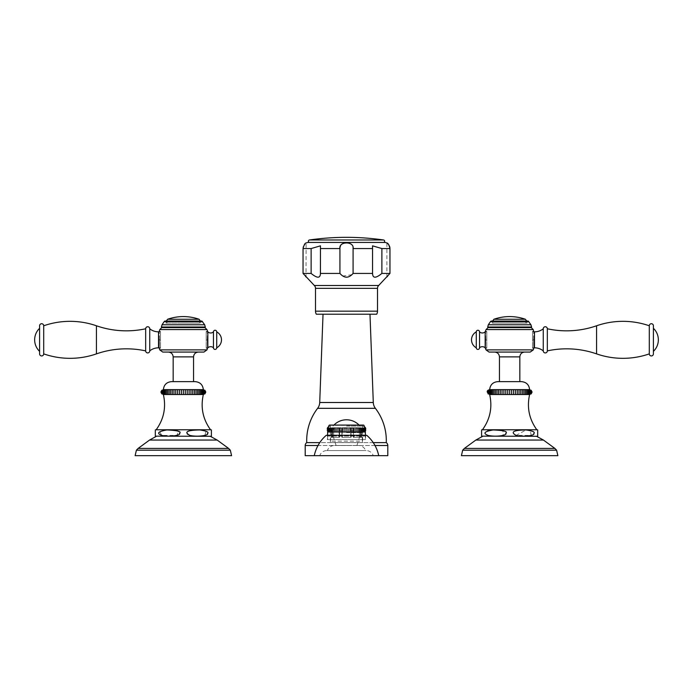 <?xml version="1.0" encoding="UTF-8"?>
<svg xmlns="http://www.w3.org/2000/svg" width="693" height="693" viewBox="0 0 693 693"><rect width="100%" height="100%" fill="white"/><g stroke="black" fill="none" stroke-linecap="round" stroke-linejoin="round"><path stroke-width="0.52" stroke-dasharray="3.46 2.6" d="M354.885 431.289L354.885 427.425M346.5 426.091L362.612 426.091L346.5 426.091M346.5 432.623L362.612 432.623L346.5 432.623M346.5 431.289L346.5 427.425M347.47 431.289L347.47 427.425M349.385 431.289L349.385 427.425M351.273 431.289L351.273 427.425M353.118 431.289L353.118 427.425M356.566 431.289L356.566 427.425M358.134 431.289L358.134 427.425M359.58 431.289L359.58 427.425M360.897 431.289L360.897 427.425M362.049 431.289L362.049 427.425M363.045 431.289L363.045 427.425M363.86 431.289L363.86 427.425M365.22 429.859L364.492 431.289L364.83 427.867M365.237 431.289L365.237 427.425L365.341 431.141L362.612 432.623M365.081 431.289L365.081 427.425M364.735 431.289L364.735 427.425M364.197 431.289L364.197 427.425M363.47 431.289L363.47 427.425M362.56 431.289L362.56 427.425M361.486 431.289L361.486 427.425M360.247 431.289L360.247 427.425M358.87 431.289L358.87 427.425M357.354 431.289L357.354 427.425M355.726 431.289L355.726 427.425M354.002 431.289L354.002 427.425M352.191 431.289L352.191 427.425M350.329 431.289L350.329 427.425M348.423 431.289L348.423 427.425M344.577 431.289L344.577 427.425M342.663 431.289L342.663 427.425M340.8 431.289L340.8 427.425M338.998 431.289L338.998 427.425M337.266 431.289L337.266 427.425M335.637 431.289L335.637 427.425M334.13 431.289L334.13 427.425M332.744 431.289L332.744 427.425M331.505 431.289L331.505 427.425M330.431 431.289L330.431 427.425M329.521 431.289L329.521 427.425M328.803 431.289L328.803 427.425M328.257 431.289L328.257 427.425M327.91 431.289L327.91 427.425M327.763 431.289L327.763 427.425L327.659 431.141L330.388 432.623M328.17 427.867L328.508 431.289L327.78 429.851M329.14 431.289L329.14 427.425M329.955 431.289L329.955 427.425M330.951 431.289L330.951 427.425M332.112 431.289L332.112 427.425M333.42 431.289L333.42 427.425M334.875 431.289L334.875 427.425M336.443 431.289L336.443 427.425M338.123 431.289L338.123 427.425M339.891 431.289L339.891 427.425M341.727 431.289L341.727 427.425M343.615 431.289L343.615 427.425M345.538 431.289L345.538 427.425M346.5 445.469L336.062 445.469L346.5 445.469M334.58 445.469L358.42 445.469L334.58 445.469A7.623 7.623 0 0 0 327.382 450.563L365.618 450.563A7.623 7.623 0 0 0 358.42 445.469M327.382 450.563L365.618 450.563M326.94 450.563L366.06 450.563L326.94 450.563A7.623 7.623 0 0 0 319.742 455.665L373.258 455.665A7.623 7.623 0 0 0 366.06 450.563M319.742 455.665L373.258 455.665L319.742 455.665M327.815 427.425L327.815 431.289M328.066 427.425L328.066 431.289M328.508 427.425L328.508 431.289M364.492 427.425L364.492 431.289M364.942 427.425L364.942 431.289M365.185 427.425L365.185 431.289M330.7 437.352L339.076 437.352L339.076 430.829L341.883 430.829L341.883 437.352L351.117 437.352L350.762 427.763L350.762 437.352L350.97 427.763L353.681 427.763L342.238 427.763L342.238 437.352L350.762 437.352L341.883 437.352L342.238 427.763L350.97 427.763L351.117 430.829L353.924 430.829L353.343 427.763L359.372 427.763L353.343 427.763L353.924 430.829L351.117 430.829L351.117 437.352L341.883 437.352L341.883 430.829L339.076 430.829L339.319 427.763L333.628 427.763L339.657 427.763L339.076 437.352L332.545 437.352L332.545 430.829L331.384 430.829L331.878 427.763L332.995 427.763L331.878 427.763L332.553 427.763L331.878 427.763L331.384 430.829L331.384 437.352L330.7 437.352L330.388 442.576L362.612 442.576L330.388 442.576M362.3 437.352L361.616 437.352L361.122 427.763L360.005 427.763L361.122 427.763L361.616 430.829L360.455 430.829L360.005 427.763L359.372 427.763L360.005 427.763L360.455 430.829L360.455 437.352L353.924 437.352L353.924 430.829L353.924 437.352L353.343 437.352L361.616 437.352L361.616 430.829L360.455 430.829L360.455 437.352L361.079 437.352L353.343 437.352L362.3 437.352L362.3 441.146L330.7 441.146L362.3 441.146L362.612 442.576M333.628 427.763L332.995 427.763L333.628 427.763L333.628 437.352L332.545 437.352L332.545 430.829L331.384 430.829L331.384 437.352L339.657 437.352L333.628 437.352L333.628 427.763M359.243 427.763L333.757 427.763M360.447 427.763L360.447 437.352L360.447 427.763M359.372 427.763L359.372 437.352L359.372 427.763M353.343 427.763L353.343 437.352L353.343 427.763M362.656 442.576L330.344 442.576L362.656 442.576L362.656 425.078L330.344 425.078L330.344 442.576M362.656 425.078L330.344 425.078L362.656 425.078M365.367 435.273L365.367 439.553L327.633 439.553L327.633 435.273M365.67 439.553L327.33 439.553L365.67 439.553L365.67 436.088L327.33 436.088L327.33 439.553M365.367 439.553L327.633 439.553M326.516 435.273A0.814 0.814 0 0 1 327.33 436.088L365.67 436.088A0.814 0.814 0 0 1 366.484 435.273L326.516 435.273L366.484 435.273M366.692 435.273L326.308 435.273M378.724 455.665L314.276 455.665M332.553 427.763L332.553 437.352L332.553 427.763M332.545 430.829L332.995 427.763L332.545 430.829M339.657 427.763L339.657 437.352L339.076 437.352L339.657 437.352L339.657 427.763M341.883 430.829L342.03 427.763L341.883 430.829M359.243 428.17L333.757 428.17M519.022 393.901L519.022 390.254M529.625 394.525L489.656 394.525M509.641 390.254L509.641 393.901M529.625 389.631L489.656 389.631M531.236 393.901L531.236 390.254L531.236 393.901M531.063 393.901L531.063 390.254L531.063 393.901M530.717 393.901L530.717 390.254L530.717 393.901M530.206 393.901L530.206 390.254L530.206 393.901M529.521 393.901L529.521 390.254L529.521 393.901M528.681 393.901L528.681 390.254L528.681 393.901M527.685 393.901L527.685 390.254L527.685 393.901M526.541 393.901L526.55 390.254L526.541 393.901M525.268 393.901L525.268 390.254L525.268 393.901M523.865 393.901L523.865 390.254M522.349 393.901L522.349 390.254M520.729 393.901L520.729 390.254M517.238 393.901L517.238 390.254M515.393 393.901L515.393 390.254M513.504 393.901L513.504 390.254M511.581 393.901L511.581 390.254M507.709 393.901L507.709 390.254M505.786 393.901L505.786 390.254M503.889 393.901L503.889 390.254M502.053 393.901L502.053 390.254M500.268 393.901L500.268 390.254M498.553 393.901L498.553 390.254M496.942 393.901L496.942 390.254M495.426 393.901L495.426 390.254M494.022 393.901L494.022 390.254L494.022 393.901M492.74 393.901L492.74 390.254L492.74 393.901M491.606 393.901L491.606 390.254L491.606 393.901M490.609 393.901L490.609 390.254L490.609 393.901M489.769 393.901L489.769 390.254L489.769 393.901M489.085 393.901L489.085 390.254L489.085 393.901M488.565 393.901L488.565 390.254L488.574 393.901M488.227 393.901L488.227 390.254L488.227 393.901M488.045 390.254L488.045 393.901M482.458 429.764L536.824 429.764M536.763 436.287L482.519 436.287M537.681 430.7L537.681 435.403M530.162 430.379L526.134 429.946L516.129 435.403L531.202 435.403L530.266 430.396M500.701 435.914L503.161 435.403L502.91 430.578M502.711 430.518L493.156 429.946M493.052 429.946L489.033 430.396M489.015 430.405L488.513 430.526M487.898 430.717L487.257 430.977M488.782 435.594L489.587 435.767M490.835 435.949L491.77 436.036M493.39 436.122L495.694 436.157M497.765 436.122L499.566 436.027M481.6 436.157L481.6 429.894M461.417 455.665L557.874 455.665M497.817 381.635L499.445 381.635M521.474 381.635L509.641 381.635M530.232 352.07L524.653 352.07M509.641 352.07L489.059 352.07M533.506 339.83C533.827 329.002 533.827 329.002 533.506 339.83C533.827 350.667 533.827 350.667 533.506 339.83M485.776 339.83C485.464 329.002 485.464 329.002 485.776 339.83C485.464 350.667 485.464 350.667 485.776 339.83M531.262 327.598L488.028 327.598M528.187 321.067L492.212 321.067L492.212 323.111L527.078 323.111L492.212 323.111M493.737 323.111L525.554 323.111L493.737 323.111L492.515 321.89L526.775 321.89L492.515 321.89L492.515 321.188L509.641 321.188L492.515 321.067L527.078 321.067L509.641 321.067M527.078 321.067L527.078 323.111M486.807 339.83L486.807 331.471L486.807 339.83M486.807 331.834L486.807 347.825L486.807 331.834L485.516 331.834M486.807 347.825L485.516 347.825M485.169 331.834L485.169 347.825M479.547 331.878L479.547 347.782M476.282 331.878L476.282 347.782M532.484 339.83L532.484 331.471L532.484 339.83M532.484 331.834L532.484 347.825L532.484 331.834L533.775 331.834M533.775 347.825L532.484 347.825M543.251 328.82L543.251 350.84M547.331 350.883L547.331 328.777M649.298 353.88L649.298 325.779M653.412 325.779L653.412 353.88M653.412 328.317L653.412 351.351M203.344 394.525L163.375 394.525M203.344 389.631L163.375 389.631M183.359 393.901L183.359 390.254M181.419 393.901L181.419 390.254M179.496 393.901L179.496 390.254M177.607 393.901L177.607 390.254M175.762 393.901L175.762 390.254M173.978 393.901L173.978 390.254M172.271 393.901L172.271 390.254M170.651 393.901L170.651 390.254M169.135 393.901L169.135 390.254M167.732 393.901L167.732 390.254L167.732 393.901M166.45 393.901L166.45 390.254L166.459 393.901M165.315 393.901L165.315 390.254L165.315 393.901M164.319 393.901L164.319 390.254L164.319 393.901M163.479 393.901L163.479 390.254L163.479 393.901M162.794 393.901L162.794 390.254L162.794 393.901M162.283 393.901L162.283 390.254L162.283 393.901M161.937 393.901L161.937 390.254L161.937 393.901M161.764 390.254L161.764 393.901M204.955 393.901L204.955 390.254L204.955 393.901M204.773 393.901L204.773 390.254L204.773 393.901M204.426 393.901L204.435 390.254L204.426 393.901M203.915 393.901L203.915 390.254L203.915 393.901M203.231 393.901L203.231 390.254L203.231 393.901M202.391 393.901L202.391 390.254L202.391 393.901M201.394 393.901L201.394 390.254L201.394 393.901M200.26 393.901L200.26 390.254L200.26 393.901M198.978 393.901L198.978 390.254L198.978 393.901M197.574 393.901L197.574 390.254M196.058 393.901L196.058 390.254M194.438 393.901L194.438 390.254M192.732 393.901L192.732 390.254M190.947 393.901L190.947 390.254M189.102 393.901L189.102 390.254M187.214 393.901L187.214 390.254M185.291 393.901L185.291 390.254M156.176 429.764L210.542 429.764M210.481 436.287L156.237 436.287M159.719 431.834L161.798 435.403L176.871 435.403L178.543 431.47M177.512 430.89L176.239 430.474M176.109 430.44L166.857 429.946L159.806 431.739M155.319 436.157L155.319 429.894M211.4 430.7L211.4 435.403M204.911 435.403L206.038 431.124L199.844 429.946C188.99 430.431 184.797 431.566 187.275 433.359C184.918 434.65 195.079 437.534 204.911 435.403M135.126 455.665L231.583 455.665M171.526 381.635L195.183 381.635M183.359 381.635L173.163 381.635M203.941 352.07L162.768 352.07M183.359 352.07L198.363 352.07L183.359 352.07M159.494 339.83C159.173 329.002 159.173 329.002 159.494 339.83C159.173 350.667 159.173 350.667 159.494 339.83M207.224 339.83C207.536 329.002 207.536 329.002 207.224 339.83C207.536 350.667 207.536 350.667 207.224 339.83M204.972 327.598L161.738 327.598M201.906 321.067L164.813 321.067M167.446 323.111L183.359 323.111L167.446 323.111L166.225 321.89L183.359 321.89L166.225 321.89L166.225 321.188L200.485 321.188L183.359 321.067M165.922 323.111L200.788 323.111L165.922 323.111L165.922 321.067M200.788 321.067L200.788 323.111M183.359 323.111L199.263 323.111L183.359 323.111M206.193 339.83L206.193 331.471L206.193 339.83M206.193 331.834L206.193 347.825L206.193 331.834L207.484 331.834M207.831 331.834L207.831 347.825M206.193 347.825L207.484 347.825M213.453 331.878L213.453 347.782M216.718 331.878L216.718 347.782M160.516 339.83L160.516 331.471L160.516 339.83M160.516 331.834L160.516 347.825L160.516 331.834L159.225 331.834M159.225 347.825L160.516 347.825M149.749 328.82L149.749 350.84M145.669 328.777L145.669 350.883M39.588 325.779L39.588 353.88M43.702 325.779L43.702 353.88M39.588 328.317L39.588 351.351L39.588 328.317M309.84 242.437L383.168 242.437L309.84 242.437A1.265 1.265 0 0 0 309.667 242.429L383.342 242.429A1.265 1.265 0 0 0 383.168 242.437M384.338 242.437L308.68 242.437M389.925 247.869L389.96 248.553L381.878 248.553L372.548 245.842L372.583 273.432L353.084 273.432L352.321 274.35M353.023 247.6L352.893 246.855M352.884 246.812L352.581 245.885M352.079 244.993L351.68 244.525M351.672 244.516L350.389 243.65M349.281 243.278L348.51 243.13M347.877 243.052L346.838 242.992M346.621 242.992L345.937 243M344.889 243.078L344.23 243.174M343.65 243.304L343.078 243.468M341.337 244.516L340.93 244.993M340.168 273.744L339.934 248.553L320.426 248.553L320.461 245.842L311.131 248.553L311.131 273.432L303.265 273.674M311.131 248.553L303.049 248.553L303.162 247.366M303.257 246.907L306.124 242.992L306.02 276.957M386.885 277.087L386.885 242.992L387.604 243.468M389.033 245.14L389.492 246.076M389.657 246.561L389.812 247.132M389.96 248.553L389.96 273.432L381.878 273.432C375.797 278.421 372.695 278.421 372.583 273.432L372.548 245.842L372.548 274.081M388.011 275.71L388.652 274.948M388.834 274.74L389.96 273.432M303.43 273.865L303.863 274.359M304.062 274.601L304.504 275.121M304.816 275.485L305.604 276.438M311.131 273.432C317.221 278.421 320.313 278.421 320.426 273.432L320.461 245.842L320.461 274.081M339.934 273.432L320.426 273.432L320.426 248.553M351.966 274.714L342.758 276.022M342.602 275.927L340.185 273.77M381.878 248.553L381.878 273.432M372.583 248.553L353.084 248.553L353.084 273.432M303.049 248.553L303.049 273.432M376.689 314.215L316.32 314.215M369.984 314.215L323.033 314.215L369.984 314.215M373.224 442.61L319.776 442.61M386.27 442.61L306.739 442.61M387.803 455.665L305.206 455.665M329.071 425.311L363.929 425.311M365.367 432.008L327.633 432.008M543.451 440.055L475.84 440.055M554.876 448.414L464.405 448.414M556.6 450.19L462.681 450.19M499.445 356.878L519.837 356.878M533.281 349.878L486.01 349.878M533.212 329.573L486.079 329.573M531.592 327.018L487.699 327.018M488.331 324.766L530.951 324.766M528.837 321.647L490.445 321.647M509.641 321.188L526.775 321.188L509.641 321.188M525.407 319.265L493.884 319.265M534.485 331.834L534.485 347.825M596.578 325.779L596.578 353.88M217.16 440.055L149.549 440.055M228.595 448.414L138.124 448.414M230.319 450.19L136.4 450.19M173.163 356.878L193.555 356.878M206.99 349.878L159.719 349.878M206.921 329.573L159.788 329.573M205.301 327.018L161.408 327.018M162.049 324.766L204.669 324.766M202.555 321.647L164.163 321.647M183.359 321.89L200.485 321.89L183.359 321.89M199.116 319.265L167.593 319.265M158.515 331.834L158.515 347.825M96.422 325.779L96.422 353.88M383.584 239.986L309.424 239.986M314.345 285.499L378.664 285.499M315.506 288.349L377.503 288.349M377.503 311.166L315.506 311.166M319.716 402.503L373.293 402.503M317.619 408.324L375.389 408.324M387.803 445.512L305.206 445.512M374.982 445.512L318.018 445.512M364.466 426.671L362.612 426.091M328.534 426.671L330.388 426.091M359.979 426.091A17.542 17.542 0 0 0 359.061 425.078M333.939 425.078A17.542 17.542 0 0 0 333.021 426.091M336.062 445.469L332.06 432.623M356.938 445.469L360.94 432.623M331.921 437.352L331.921 427.763M361.079 437.352L361.079 427.763M526.767 321.067L525.554 323.111M486.807 348.189L485.49 348.189M486.807 331.471L485.49 331.471M532.484 348.189L533.801 348.189M532.484 331.471L533.801 331.471M543.251 328.777L543.251 350.883M200.485 321.067L199.263 323.111M206.193 348.189L207.51 348.189M206.193 331.471L207.51 331.471M160.516 348.189L159.199 348.189M160.516 331.471L159.199 331.471M149.749 350.883L149.749 328.777M309.598 242.437L383.411 242.437M383.272 242.429L309.745 242.429L383.272 242.429"/><path stroke-width="1.04" d="M364.83 427.867L365.22 429.859M365.289 430.457L364.942 427.425L364.942 431.289M365.185 431.289L365.185 427.425L365.185 431.289M365.748 430.249L365.341 431.141L365.748 428.465L365.237 427.425M327.763 427.425L327.261 428.439L327.659 431.141L327.261 430.275M327.815 431.289L327.815 427.425L327.815 431.289M328.066 431.289L328.066 427.425L327.711 430.457M327.78 429.851L328.17 427.867M362.656 425.078L330.344 425.078M363.556 425.078L329.444 425.078M363.929 425.311A16.311 16.311 0 0 1 365.367 432.008L365.367 435.273M329.071 425.311A16.311 16.311 0 0 0 327.633 432.008L327.633 435.273M366.692 435.273L326.308 435.273A36.712 36.712 0 0 0 314.276 455.665L378.724 455.665A36.712 36.712 0 0 0 366.692 435.273M509.641 394.525L529.625 394.525C532.787 392.896 532.787 391.259 529.625 389.631C529.071 384.762 526.351 382.094 521.474 381.635L497.817 381.635C492.94 382.094 490.22 384.762 489.656 389.631C486.399 390.583 486.399 392.221 489.656 394.525L509.641 394.525M509.641 390.254L509.641 393.901M489.656 389.631L529.625 389.631M511.581 393.901L511.581 390.254M513.504 393.901L513.504 390.254M515.393 393.901L515.393 390.254M517.238 393.901L517.238 390.254M519.022 393.901L519.022 390.254M520.729 393.901L520.729 390.254M522.349 393.901L522.349 390.254M523.865 393.901L523.865 390.254M525.268 393.901L525.268 390.254L525.268 393.901M526.55 393.901L526.55 390.254L526.55 393.901M527.685 393.901L527.685 390.254L527.685 393.901M528.681 393.901L528.681 390.254L528.681 393.901M529.521 393.901L529.521 390.254L529.521 393.901M530.206 393.901L530.206 390.254L530.206 393.901M530.717 393.901L530.717 390.254L530.717 393.901M531.063 393.901L531.063 390.254L531.063 393.901M531.236 393.901L531.236 390.254L531.236 393.901M488.045 393.901L488.045 390.254M488.227 393.901L488.227 390.254L488.227 393.901M488.574 393.901L488.574 390.254L488.574 393.901M489.085 393.901L489.085 390.254L489.085 393.901M489.769 393.901L489.769 390.254L489.769 393.901M490.609 393.901L490.609 390.254L490.609 393.901M491.606 393.901L491.606 390.254L491.606 393.901M492.74 393.901L492.74 390.254L492.74 393.901M494.022 393.901L494.022 390.254L494.022 393.901M495.426 393.901L495.426 390.254M496.942 393.901L496.942 390.254M498.562 393.901L498.562 390.254M500.268 393.901L500.268 390.254M502.053 393.901L502.053 390.254M503.898 393.901L503.898 390.254M505.786 393.901L505.786 390.254M507.709 393.901L507.709 390.254M529.625 394.525C526.741 407.354 529.14 419.1 536.824 429.764L482.458 429.764C490.15 419.1 492.55 407.354 489.656 394.525M481.6 436.157L536.763 436.287L537.681 436.157L537.681 429.894L536.824 429.764M516.129 435.403C512.907 433.627 508.688 430.154 526.143 429.946C533.047 430.977 535.55 432.224 533.662 433.671C535.49 435.083 524.887 437.361 516.129 435.403L516.129 435.403M493.156 429.946C503.95 430.388 508.134 431.522 505.725 433.359C507.9 434.702 498.146 437.517 488.089 435.403C482.64 433.298 484.329 431.479 493.156 429.946L493.052 429.946M488.513 430.526L487.898 430.717M487.612 435.23L488.782 435.594M489.587 435.767L490.835 435.949M491.77 436.036L493.39 436.122M495.694 436.157L497.765 436.122M499.566 436.027L500.701 435.914M481.6 430.7L481.6 435.403M556.6 450.19L557.874 455.665L461.417 455.665L462.681 450.19L556.6 450.19L554.876 448.414L464.405 448.414L475.84 440.055L543.451 440.055L536.581 436.287M519.837 381.635L519.837 356.878L499.445 356.878L499.445 381.635L509.641 381.635M519.837 356.878C520.122 353.958 521.734 352.356 524.653 352.07L509.641 352.07L530.232 352.07L533.281 349.878L533.801 348.189M533.281 349.878L486.01 349.878L489.059 352.07L509.641 352.07M533.506 339.83C533.827 329.002 533.827 329.002 533.506 339.83C533.827 350.667 533.827 350.667 533.506 339.83M486.01 349.878L485.169 347.825L485.169 331.834L486.079 329.573L533.212 329.573L533.775 331.834L534.485 331.834L534.485 347.825L533.775 347.825M485.776 339.83C485.464 329.002 485.464 329.002 485.776 339.83C485.464 350.667 485.464 350.667 485.776 339.83M486.079 329.573L488.028 327.598L531.262 327.598L531.592 327.018L487.699 327.018L488.331 324.766L530.951 324.766L531.592 327.018M509.641 321.067L491.094 321.067L528.187 321.067L530.951 324.766M485.169 331.834A4.08 4.08 0 0 1 479.547 331.878L479.547 347.782A1.629 1.629 0 0 1 477.91 349.419A1.629 1.629 0 0 1 476.282 347.782A9.018 9.018 0 0 1 476.282 331.878L476.282 347.782M485.169 347.825A4.08 4.08 0 0 0 479.547 347.782M479.547 331.878A1.629 1.629 0 0 0 477.91 330.249A1.629 1.629 0 0 0 476.282 331.878M649.298 325.779L649.298 353.88A2.062 2.062 0 0 0 651.359 355.942A2.062 2.062 0 0 0 653.412 353.88L653.412 325.779A2.062 2.062 0 0 0 651.359 323.718A2.062 2.062 0 0 0 649.298 325.779A80.345 80.345 0 0 0 596.578 325.779A91.363 91.363 0 0 1 547.331 328.777A2.036 2.036 0 0 0 545.287 326.741A2.036 2.036 0 0 0 543.251 328.82A14.232 14.232 0 0 1 534.485 331.834M543.251 328.82L543.251 350.84A14.232 14.232 0 0 0 534.485 347.825M547.331 328.777L547.331 350.883A2.036 2.036 0 0 1 545.287 352.928A2.036 2.036 0 0 1 543.251 350.84M649.298 353.88A80.345 80.345 0 0 1 596.578 353.88A91.363 91.363 0 0 0 547.331 350.883M653.412 328.317L653.412 351.351A15.904 15.904 0 0 0 653.412 328.317M173.978 393.901L173.978 390.254M163.375 394.525L203.344 394.525C206.497 392.896 206.497 391.259 203.344 389.631L163.375 389.631C160.213 391.259 160.213 392.896 163.375 394.525C166.259 407.354 163.86 419.1 156.176 429.764L210.542 429.764C202.85 419.1 200.45 407.354 203.344 394.525M183.359 390.254L183.359 393.901M161.764 393.901L161.764 390.254M161.937 393.901L161.937 390.254L161.937 393.901M162.283 393.901L162.283 390.254L162.283 393.901M162.794 393.901L162.794 390.254L162.794 393.901M163.479 393.901L163.479 390.254L163.479 393.901M164.319 393.901L164.319 390.254L164.319 393.901M165.315 393.901L165.315 390.254L165.315 393.901M166.459 393.901L166.459 390.254L166.459 393.901M167.732 393.901L167.732 390.254L167.732 393.901M169.135 393.901L169.135 390.254M170.651 393.901L170.651 390.254M172.271 393.901L172.271 390.254M175.762 393.901L175.762 390.254M177.607 393.901L177.607 390.254M179.496 393.901L179.496 390.254M181.419 393.901L181.419 390.254M185.291 393.901L185.291 390.254M187.214 393.901L187.214 390.254M189.111 393.901L189.111 390.254M190.947 393.901L190.947 390.254M192.732 393.901L192.732 390.254M194.447 393.901L194.447 390.254M196.058 393.901L196.058 390.254M197.574 393.901L197.574 390.254M198.978 393.901L198.978 390.254L198.978 393.901M200.26 393.901L200.26 390.254L200.26 393.901M201.394 393.901L201.394 390.254L201.394 393.901M202.391 393.901L202.391 390.254L202.391 393.901M203.231 393.901L203.231 390.254L203.231 393.901M203.915 393.901L203.915 390.254L203.915 393.901M204.435 393.901L204.435 390.254L204.435 393.901M204.773 393.901L204.773 390.254L204.773 393.901M204.955 393.901L204.955 390.254L204.955 393.901M155.319 436.157L210.481 436.287L211.4 436.157L211.4 429.894L210.542 429.764M178.543 431.47L177.512 430.89M161.798 435.403L161.798 435.403C156.297 433.342 157.987 431.514 166.866 429.946C177.72 430.431 181.912 431.566 179.435 433.359C181.791 434.65 171.639 437.534 161.798 435.403M155.319 430.7L155.319 435.403M189.839 435.403C186.66 433.61 182.276 430.223 199.861 429.946C206.835 431.029 209.338 432.267 207.372 433.662C209.399 435.039 198.319 437.378 189.839 435.403M230.319 450.19L231.583 455.665L135.126 455.665L136.4 450.19L230.319 450.19L228.595 448.414L138.124 448.414L149.549 440.055L217.16 440.055L210.291 436.287M203.344 389.631C202.78 384.762 200.06 382.094 195.183 381.635L171.526 381.635C166.649 382.094 163.929 384.762 163.375 389.631M193.555 381.635L193.555 356.878L173.163 356.878L173.163 381.635L183.359 381.635M206.99 349.878L159.719 349.878L162.768 352.07L203.941 352.07L206.99 349.878L207.51 348.189M159.494 339.83C159.173 329.002 159.173 329.002 159.494 339.83C159.173 350.667 159.173 350.667 159.494 339.83M159.719 349.878L159.225 347.825L158.515 347.825A14.232 14.232 0 0 0 149.749 350.84L149.749 328.82A14.232 14.232 0 0 0 158.515 331.834L159.225 331.834M207.224 339.83C207.536 329.002 207.536 329.002 207.224 339.83C207.536 350.667 207.536 350.667 207.224 339.83M159.199 331.471L159.788 329.573L206.921 329.573L207.831 331.834L207.831 347.825A4.08 4.08 0 0 1 213.453 347.782A1.629 1.629 0 0 0 215.09 349.419A1.629 1.629 0 0 0 216.718 347.782A9.018 9.018 0 0 0 216.718 331.878L216.718 347.782M159.788 329.573L161.738 327.598L204.972 327.598L205.301 327.018L204.669 324.766L162.049 324.766L161.408 327.018L205.301 327.018M202.555 321.647L164.163 321.647L164.813 321.067L201.906 321.067L204.669 324.766M183.359 321.067L166.233 321.067M207.831 331.834A4.08 4.08 0 0 0 213.453 331.878L213.453 347.782M213.453 331.878A1.629 1.629 0 0 1 215.09 330.249A1.629 1.629 0 0 1 216.718 331.878M145.669 328.777A2.036 2.036 0 0 1 147.713 326.741A2.036 2.036 0 0 1 149.749 328.82L149.749 350.883A2.036 2.036 0 0 0 149.749 350.84L149.749 350.883A2.036 2.036 0 0 1 147.713 352.928A2.036 2.036 0 0 1 145.669 350.883L145.669 328.777A91.363 91.363 0 0 1 96.422 325.779L96.422 353.88A91.363 91.363 0 0 1 145.669 350.883M43.702 353.88L43.702 325.779A2.062 2.062 0 0 0 41.641 323.718A2.062 2.062 0 0 0 39.588 325.779L39.588 353.88A2.062 2.062 0 0 0 41.641 355.942A2.062 2.062 0 0 0 43.702 353.88A80.345 80.345 0 0 0 96.422 353.88M43.702 325.779A80.345 80.345 0 0 1 96.422 325.779M39.588 328.317A15.904 15.904 0 0 0 39.588 351.351M309.424 239.986A260.637 260.637 0 0 1 383.584 239.986L309.424 239.986A1.23 1.23 0 0 0 308.376 241.294A1.23 1.23 0 0 0 309.598 242.437L383.411 242.437A1.23 1.23 0 0 0 384.641 241.294A1.23 1.23 0 0 0 383.584 239.986M383.411 242.437A1.23 1.23 0 0 1 383.342 242.429L309.667 242.429A1.23 1.23 0 0 1 309.598 242.437M377.503 311.166L315.506 311.166A6.116 6.116 0 0 0 316.32 314.215L376.689 314.215A6.116 6.116 0 0 0 377.503 311.166L377.503 288.349A4.08 4.08 90 0 1 378.664 285.499L389.96 273.432L389.96 248.553C388.981 244.811 387.959 242.957 386.885 242.992A6.116 6.116 0 0 0 384.338 242.437L308.68 242.437A6.116 6.116 0 0 0 306.124 242.992C305.05 242.957 304.028 244.811 303.049 248.553L303.049 273.432L311.131 273.432C317.221 278.421 320.313 278.421 320.426 273.432L320.461 274.081M339.986 247.609L339.934 248.553C338.582 241.086 354.426 241.086 353.084 248.553L353.023 247.6M349.922 243.468L349.281 243.278M348.51 243.13L347.877 243.052M345.937 243L344.889 243.078M344.23 243.174L343.65 243.304M343.078 243.468L342.117 243.91M342.108 243.919L341.337 244.516M340.609 245.504L340.029 247.297M303.162 247.366L303.257 246.907M387.604 243.468L389.033 245.14M389.492 246.076L389.657 246.561M389.812 247.132L389.925 247.869M387.084 276.836L387.621 276.186M311.131 273.432L311.131 248.553L320.461 245.842L320.426 273.432L339.934 273.432C344.317 278.421 348.7 278.421 353.084 273.432L372.583 273.432C372.695 278.421 375.797 278.421 381.878 273.432L381.878 248.553L372.548 245.842L372.548 274.081M389.96 273.432L381.878 273.432M378.664 285.499L314.345 285.499L303.049 273.432M314.345 285.499A4.08 4.08 -90 0 1 315.506 288.349L315.506 311.166M305.604 276.438L306.02 276.957M320.426 248.553L339.934 248.553L339.934 273.432M372.583 248.553L353.084 248.553L353.084 273.432M369.984 314.215L373.293 402.503L319.716 402.503L323.033 314.215M319.716 402.503A10.196 10.196 -90 0 1 317.619 408.324A53.023 53.023 0 0 0 306.739 442.61L319.776 442.61M373.293 402.503A10.196 10.196 90 0 0 375.389 408.324L317.619 408.324M373.258 455.665L387.803 455.665L387.803 445.512A3.508 3.508 0 0 0 386.27 442.61L373.224 442.61M386.27 442.61A53.023 53.023 0 0 0 375.389 408.324M319.742 455.665L305.206 455.665L305.206 445.512A3.508 3.508 0 0 1 306.739 442.61M365.367 432.008L327.633 432.008M488.331 324.766L490.445 321.647L528.837 321.647M493.884 319.265L525.407 319.265A47.722 47.722 0 0 0 493.884 319.265L492.515 321.188M596.578 325.779L596.578 353.88M166.225 321.188L167.593 319.265L199.116 319.265L200.485 321.188M158.515 331.834L158.515 347.825M389.96 248.553L381.878 248.553M311.131 248.553L303.049 248.553M377.503 288.349L315.506 288.349M387.803 445.512L374.982 445.512M318.018 445.512L305.206 445.512M365.748 428.465L364.466 426.671M327.261 428.439L328.534 426.671M359.061 425.078A17.542 17.542 0 0 0 333.939 425.078M482.458 429.764L481.6 429.894M475.84 440.055L482.709 436.287M543.451 440.055L554.876 448.414M462.681 450.19L464.405 448.414M488.028 327.598L487.699 327.018M533.212 329.573L531.262 327.598M490.445 321.647L491.094 321.067M526.775 321.188L525.407 319.265M543.251 328.777L543.251 350.883M499.445 356.878C499.159 353.958 497.557 352.356 494.637 352.07M156.176 429.764L155.319 429.894M149.549 440.055L156.419 436.287M217.16 440.055L228.595 448.414M136.4 450.19L138.124 448.414M173.163 356.878C172.878 353.958 171.266 352.356 168.347 352.07M206.921 329.573L204.972 327.598M161.738 327.598L161.408 327.018M164.163 321.647L162.049 324.766M199.116 319.265A47.722 47.722 0 0 0 167.593 319.265M193.555 356.878C193.841 353.958 195.443 352.356 198.363 352.07"/></g></svg>
